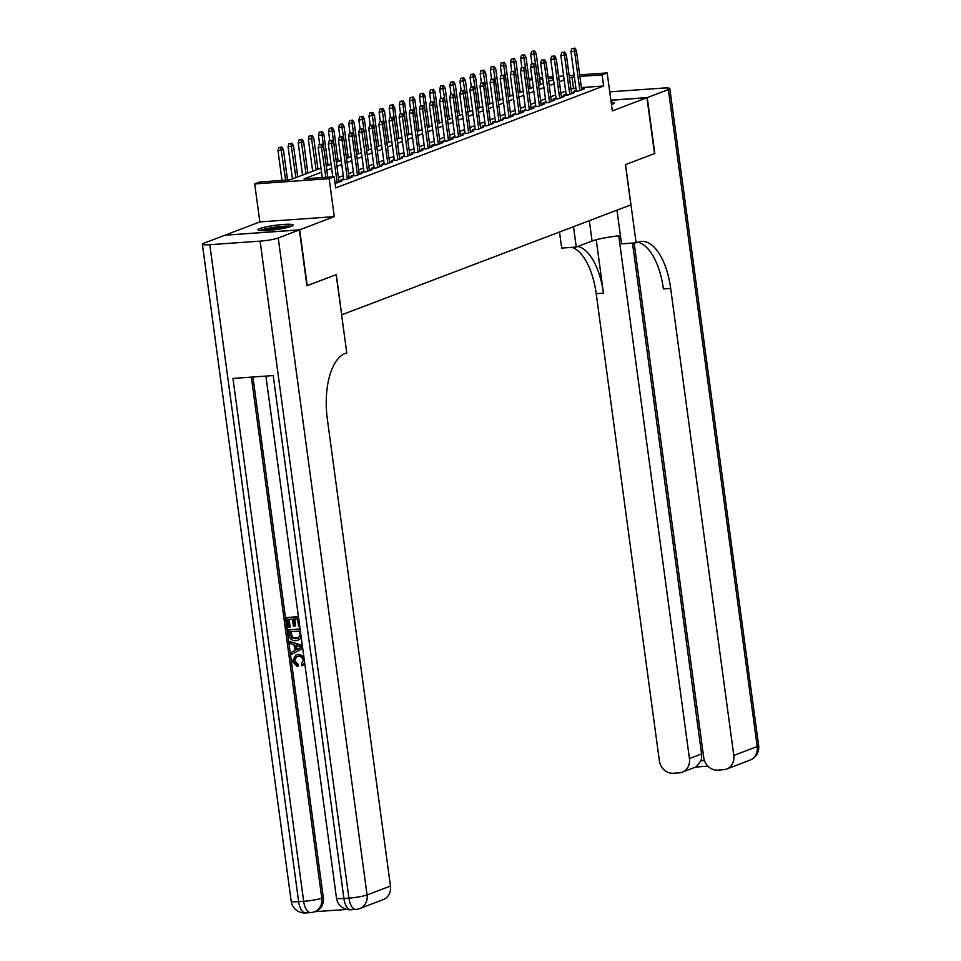 <?xml version="1.0" encoding="UTF-8"?>
<svg xmlns="http://www.w3.org/2000/svg" width="961" height="961" viewBox="0 0 961 961"><rect width="100%" height="100%" fill="white"/><g stroke="black" fill="none" stroke-linecap="round" stroke-linejoin="round"><path stroke-width="1.44" d="M611.46 104.533A17.718 2.162 -7.7 0 0 612.277 104.244A17.718 2.162 -7.7 0 0 614.139 102.983A17.718 2.162 -7.7 0 0 611.148 102.202M259.902 228.562A17.718 2.162 -7.7 0 0 258.029 229.835A17.718 2.162 -7.7 0 0 271.687 230.099A17.718 2.162 -7.7 0 0 291.291 226.34A17.718 2.162 -7.7 0 0 293.153 225.078A17.718 2.162 -7.7 0 0 279.507 224.802A17.718 2.162 -7.7 0 0 259.902 228.562M529.067 79.571L532.07 78.43M225.246 235.181L299.676 229.823L334.296 216.645L329.167 178.662L254.713 183.923L259.77 182.001L289.958 179.875L320.962 168.079M334.296 216.645L259.854 221.919L225.234 235.085M259.854 221.919L254.713 183.923M341.623 314.86L630.872 204.873L625.431 164.643L654.501 153.592L646.945 97.722L610.884 100.28M341.732 314.848L336.29 274.63L306.907 285.705M307.22 285.681L299.676 229.823M576.204 90.37L573.405 91.427L578.438 91.079L584.504 88.772L581.585 88.977M566.101 94.214L563.302 95.283L568.323 94.923L574.39 92.616L571.483 92.821M555.987 98.058L553.188 99.127L558.221 98.767L564.287 96.46L561.368 96.665M545.872 101.902L543.073 102.971L548.106 102.611L554.173 100.304L551.254 100.509M535.77 105.746L532.971 106.815L537.992 106.455L544.058 104.148L541.151 104.353M525.655 109.59L522.856 110.659L527.889 110.299L533.956 107.992L531.037 108.197M515.552 113.446L512.754 114.503L517.775 114.155L523.841 111.836L520.934 112.053M505.438 117.29L502.639 118.347L507.672 117.999L513.739 115.692L510.82 115.897M495.323 121.134L492.525 122.191L497.558 121.843L503.624 119.536L500.705 119.741M485.221 124.978L482.422 126.047L487.443 125.687L493.51 123.38L490.603 123.585M475.106 128.822L472.307 129.891L477.341 129.531L483.407 127.224L480.488 127.429M464.992 132.666L462.193 133.735L467.226 133.375L473.292 131.068L470.373 131.273M454.889 136.51L452.09 137.579L457.124 137.219L463.19 134.912L460.271 135.117M444.775 140.354L441.976 141.423L447.009 141.063L453.075 138.756L450.156 138.973M434.672 144.21L431.873 145.267L436.895 144.919L442.961 142.6L440.054 142.817M424.558 148.054L421.759 149.111L426.792 148.763L432.858 146.456L429.939 146.661M414.443 151.898L411.644 152.955L416.678 152.607L422.744 150.3L419.825 150.505M404.341 155.742L401.542 156.811L406.575 156.451L412.629 154.144L409.722 154.349M394.226 159.586L391.427 160.655L396.461 160.295L402.527 157.988L399.608 158.193M384.124 163.43L381.325 164.499L386.346 164.139L392.412 161.832L389.505 162.037M374.009 167.274L371.21 168.343L376.244 167.983L382.31 165.676L379.391 165.881M363.895 171.118L361.096 172.187L366.129 171.827L372.195 169.52L369.276 169.737M353.792 174.974L350.993 176.031L356.014 175.683L362.081 173.364L359.174 173.581M343.678 178.818L340.879 179.875L345.912 179.527L351.978 177.22L349.059 177.425M335.125 183.419L341.864 181.064L338.957 181.269M321.527 172.223L304.036 178.878L334.212 176.74L335.725 187.912L603.64 86.009L581.405 87.583M575.879 87.968L570.978 89.085M565.681 91.103L560.864 92.929M555.566 94.947L550.749 96.773M545.452 98.791L540.647 100.629M535.349 102.635L530.532 104.473M525.235 106.479L520.43 108.317M515.132 110.335L510.315 112.161M505.018 114.179L500.2 116.005M494.903 118.023L490.098 119.849M484.8 121.867L479.983 123.693M474.686 125.711L469.869 127.537M464.571 129.555L459.766 131.393M454.469 133.399L449.652 135.237M444.354 137.243L439.549 139.081M434.252 141.099L429.435 142.925M424.137 144.943L419.32 146.769M414.023 148.787L409.218 150.613M403.92 152.631L399.103 154.457M393.806 156.475L389.001 158.301M383.703 160.319L378.886 162.157M373.589 164.163L368.772 166.001M363.474 168.007L358.669 169.845M353.372 171.863L348.555 173.689M343.257 175.707L338.44 177.533M579.675 74.862L607.184 72.916L612.325 110.899L646.945 97.722M607.184 72.916L602.127 74.838L579.891 76.412M603.64 86.009L602.127 74.838M334.212 176.74L329.167 178.662M539.433 77.697L542.581 77.481M548.094 77.096L553.104 76.736M558.617 76.351L563.639 75.991M569.152 75.607L574.161 75.246M553.308 78.285L548.299 78.646M542.785 79.03L539.65 79.258M532.25 79.775L529.115 80.003M326.26 166.061L331.077 164.223M336.374 162.217L341.191 160.379M346.489 158.373L351.294 156.535M356.591 154.517L361.408 152.691M366.706 150.673L371.523 148.847M376.82 146.829L381.625 145.003M386.923 142.985L391.74 141.159M397.037 139.141L401.842 137.315M407.14 135.297L411.957 133.459M417.254 131.453L422.071 129.615M427.369 127.609L432.174 125.771M437.471 123.753L442.288 121.927M447.586 119.909L452.391 118.083M457.688 116.065L462.505 114.239M467.803 112.221L472.62 110.395M477.917 108.377L482.722 106.551M488.02 104.533L492.837 102.695M498.134 100.689L502.939 98.851M508.237 96.845L513.054 95.007M518.351 92.989L523.168 91.163M528.466 89.145L533.271 87.319M538.568 85.301L543.385 83.475M548.683 81.457L553.5 79.631M574.366 76.796L569.465 77.913M564.167 79.931L559.35 81.757M554.053 83.775L549.248 85.601M543.95 87.619L539.133 89.445M533.835 91.463L529.018 93.301M523.721 95.307L518.916 97.145M513.618 99.151L508.801 100.989M503.504 103.007L498.699 104.833M493.401 106.851L488.584 108.677M483.287 110.695L478.47 112.521M473.172 114.539L468.367 116.365M463.07 118.383L458.253 120.209M452.955 122.227L448.138 124.065M442.853 126.071L438.036 127.909M432.738 129.915L427.921 131.753M422.624 133.771L417.819 135.597M412.521 137.615L407.704 139.441M402.407 141.459L397.59 143.285M392.292 145.303L387.487 147.129M382.19 149.147L377.373 150.973M372.075 152.991L367.27 154.829M361.973 156.835L357.156 158.673M351.858 160.679L347.041 162.517M341.744 164.535L336.939 166.361M331.641 168.379L326.824 170.205M573.465 88.136L571.951 76.964M322.271 131.657L319.244 132.174L322.271 131.657L323.869 134.348L322.055 135.045L327.773 177.196M322.067 144.186L319.052 144.715L322.067 144.186L323.677 146.877L318.235 147.826L322.259 177.581M321.058 144.57L325.875 177.329M319.052 144.715L318.235 147.826M281.825 147.033L278.81 147.562L281.825 147.033L283.435 149.724L277.993 150.673L282.017 180.428M280.816 147.417L285.633 180.175M283.435 149.724L287.531 180.043M277.993 150.673L278.81 147.562M291.615 226.219A17.61 2.15 -7.7 0 0 275.543 227.108A17.61 2.15 -7.7 0 0 259.818 230.52M261.296 230.628A15.34 1.874 172.3 0 1 275.579 227.385A15.34 1.874 172.3 0 1 290.21 226.712M286.126 227.793A14.199 1.73 -7.7 0 0 265.524 230.58M612.601 104.124A17.61 2.15 -7.7 0 0 611.388 104.016M296.469 656.843L294.571 660.748L298.102 664.291L297.958 666.213L297.153 666.526L292.396 661.336L295.676 655.15L298.643 654.369L303.76 656.147M295.676 655.15L298.643 654.369M304.817 663.955L301.958 665.841L301.346 663.967L303.364 660.423C302.619 657.552 300.865 656.267 298.102 656.567L296.048 656.988L293.766 661.06L294.571 660.748M302.703 648.327L291.615 654.369L291.339 652.363L294.847 650.573L294.078 644.855L290.15 643.594L289.886 641.588L302.295 645.336M302.715 648.447L291.615 654.369M299.712 626.26L298.607 626.332L297.574 618.776L293.862 619.028L294.823 626.079L293.429 626.176L292.468 619.136L288.288 619.425L289.357 627.329L287.964 627.437L286.642 617.635L298.403 616.554M294.703 618.968L295.628 625.779L294.823 626.079M289.141 619.365L290.174 627.028L289.357 627.329M252.923 377L323.316 897.562A13.634 11.988 69.2 0 1 316.085 911.16L314.571 911.737A13.634 11.988 -110.8 0 0 321.791 898.139L323.316 897.562M314.631 911.713L346.897 909.43M301.153 636.122L300.553 638.14L298.114 640.122L295.904 640.579C292.048 640.867 289.729 638.945 288.961 634.813L288.312 630.008L300.072 628.926M301.298 637.936L298.114 640.122M299.364 229.931L224.922 235.205L203.792 243.241A13.634 1.658 -7.7 0 0 202.363 244.214A13.634 1.658 -7.7 0 0 209.798 244.695L260.107 241.139A13.634 1.658 -7.7 0 0 278.234 237.98L299.364 229.931L306.919 285.801L336.194 274.666L346.765 352.879L345.047 353.528A56.795 26.139 86 0 0 327.329 419.008L390.466 886.042A13.634 11.988 69.2 0 1 383.247 899.628L359.834 908.529A13.634 11.988 -110.8 0 0 367.066 894.943L390.466 886.042M278.234 237.98L367.066 894.943A13.634 1.658 172.3 0 1 348.927 898.103L343.894 898.463L273.2 375.571L232.958 378.418L303.652 901.31L298.631 901.658A13.634 1.658 172.3 0 1 291.183 901.178L202.363 244.214M286.642 617.635L298.439 616.806M288.312 630.008L300.108 629.179M289.97 631.809L291.615 637.672L295.676 638.693L297.634 638.296L299.676 636.098L299.255 631.149L289.97 631.809M300.553 638.14L301.286 637.852M290.811 631.749L292.432 637.371L298.018 638.128M290.342 634.572L291.147 634.26M291.615 637.672L292.432 637.371M295.676 638.693L296.481 638.38M289.886 641.588L302.379 645.948M299.075 646.465L295.544 645.324L296.168 649.9L301.43 647.221L299.075 646.465M296.432 645.612L296.961 649.492M293.766 661.06L297.297 664.604L298.102 664.291M304.661 662.85L301.958 665.841M297.838 654.669L304 657.937M297.297 664.604L297.153 666.526M647.246 97.614L654.801 153.472L625.539 164.607L636.11 242.821L637.828 242.172A56.795 26.139 -94 0 1 641.371 241.379A56.795 26.139 -94 0 1 670.658 288.42L733.796 755.442L757.208 746.541L668.375 89.577L647.246 97.614L610.872 100.184M573.501 226.688L576.252 247.049L592.072 241.031A25.563 3.123 172.3 0 1 620.41 235.613M576.252 247.049L561.668 248.082L559.494 232.021M636.11 242.821L621.527 243.854L616.962 210.159M618.752 235.793L689.433 758.577A13.634 11.988 -110.8 0 1 682.214 772.176A13.634 11.988 -110.8 0 1 679.175 772.848L673.241 773.269A13.634 11.988 -110.8 0 1 659.354 760.716L596.216 293.682A56.795 26.139 -94 0 0 572.047 247.349M577.885 246.436A56.795 26.139 -94 0 1 603.46 293.165L596.228 239.745M668.375 89.577A13.634 1.658 -7.7 0 0 669.817 88.604A13.634 1.658 -7.7 0 0 662.369 88.124L612.073 91.679A13.634 1.658 -7.7 0 0 609.742 91.872M634.14 242.965L703.716 757.568A13.634 11.988 -110.8 0 0 717.603 770.121L723.537 769.701A13.634 11.988 -110.8 0 0 726.576 769.04A13.634 11.988 -110.8 0 0 733.796 755.442M632.494 243.073L701.566 753.965A13.634 11.988 69.2 0 1 700.857 760.788L704.425 760.535M637.792 242.184A56.795 26.139 -94 0 1 663.414 288.925L670.658 288.42M682.214 772.176L696.281 766.818L700.857 760.788M332.374 127.813L329.359 128.33L332.374 127.813L333.984 130.504L332.158 131.189L339.065 182.122M332.182 140.342L329.155 140.871L332.182 140.342L333.779 143.033L328.338 143.982L332.782 176.836M331.173 140.726L337.251 182.818M329.155 140.871L328.338 143.982M341.275 136.882L339.269 137.027L341.275 136.882L342.068 139.886L343.894 139.189L349.179 178.278M347.353 178.974L342.068 139.886L338.452 140.138L343.798 179.671M339.269 137.027L338.452 140.138M343.894 139.189L342.284 136.498M351.39 133.038L349.372 133.183L351.39 133.038L352.182 136.042L353.996 135.345L359.282 174.434M357.468 175.13L352.182 136.042L348.555 136.294L353.9 175.827M349.372 133.183L348.555 136.294M353.996 135.345L352.399 132.654M362.705 116.269L359.69 116.798L362.705 116.269L364.315 118.96L362.489 119.657L369.396 170.59M362.513 128.81L359.486 129.339L362.513 128.81L364.111 131.501L358.669 132.45L364.015 171.983M361.504 129.194L367.582 171.286M359.486 129.339L358.669 132.45M291.94 143.189L288.913 143.718L291.94 143.189L293.537 145.88L288.096 146.829L292.444 178.926M290.931 143.573L295.916 177.605M293.537 145.88L297.742 176.908M288.096 146.829L288.913 143.718M302.054 139.345L299.027 139.874L302.054 139.345L303.652 142.036L298.21 142.985L302.547 175.082M301.033 139.729L306.03 173.761M303.652 142.036L307.844 173.064M298.21 142.985L299.027 139.874M312.157 135.501L309.142 136.03L312.157 135.501L313.766 138.192L308.325 139.141L312.661 171.238M311.148 135.885L316.133 169.917M313.766 138.192L317.959 169.22M308.325 139.141L309.142 136.03M321.262 132.041L322.055 135.045L318.427 135.297L319.677 144.474M323.869 134.348L328.061 165.376M318.427 135.297L319.244 132.174M371.607 125.35L369.601 125.483L371.607 125.35L372.4 128.342L374.225 127.657L379.511 166.746M377.685 167.43L372.4 128.342L368.784 128.606L374.129 168.139M369.601 125.483L368.784 128.606M374.225 127.657L372.616 124.966M331.365 128.197L332.158 131.189L328.542 131.453L329.779 140.63M333.984 130.504L338.176 161.532M328.542 131.453L329.359 128.33M381.721 121.494L379.703 121.639L381.721 121.494L382.514 124.498L384.328 123.813L389.613 162.902M387.8 163.586L382.514 124.498L378.886 124.762L384.232 164.295M379.703 121.639L378.886 124.762M384.328 123.813L382.73 121.11M342.488 123.957L339.461 124.486L342.488 123.957L344.086 126.66L338.644 127.609L339.894 136.786M341.479 124.341L343.87 139.153M344.086 126.66L348.29 157.688M338.644 127.609L339.461 124.486M393.037 104.737L390.01 105.266L393.037 104.737L394.647 107.428L392.821 108.125L399.728 159.058M392.845 117.266L389.818 117.795L392.845 117.266L394.442 119.969L389.001 120.918L394.346 160.451M391.824 117.65L397.902 159.742M389.818 117.795L389.001 120.918M352.603 120.113L349.576 120.642L352.603 120.113L354.201 122.816L348.759 123.753L349.996 132.942M351.594 120.497L353.972 135.309M354.201 122.816L358.393 153.832M348.759 123.753L349.576 120.642M403.152 100.893L400.124 101.41L403.152 100.893L404.749 103.584L402.935 104.281L409.83 155.201M402.947 113.422L399.92 113.951L402.947 113.422L404.545 116.113L399.115 117.062L404.449 156.595M401.938 113.806L408.017 155.898M399.92 113.951L399.115 117.062M361.696 116.653L362.489 119.657L358.873 119.909L360.111 129.098M364.315 118.96L368.507 149.988M358.873 119.909L359.69 116.798M412.053 109.962L410.035 110.107L412.053 109.962L412.846 112.966L414.659 112.269L419.945 151.357M418.131 152.054L412.846 112.966L409.218 113.218L414.563 152.751M410.035 110.107L409.218 113.218M414.659 112.269L413.062 109.578M372.82 112.425L369.793 112.954L372.82 112.425L374.418 115.116L368.976 116.065L370.225 125.254M371.811 112.809L374.201 127.609M374.418 115.116L378.622 146.144M368.976 116.065L369.793 112.954M423.369 93.193L420.341 93.722L423.369 93.193L424.966 95.896L423.152 96.581L430.06 147.513M423.164 105.734L420.149 106.263L423.164 105.734L424.774 108.425L419.332 109.374L424.678 148.907M422.155 106.118L428.234 148.21M420.149 106.263L419.332 109.374M382.934 108.581L379.907 109.11L382.934 108.581L384.532 111.272L379.09 112.221L380.328 121.398M381.913 108.965L384.304 123.765M384.532 111.272L388.724 142.3M379.09 112.221L379.907 109.11M433.483 89.349L430.456 89.878L433.483 89.349L435.081 92.052L433.255 92.736L440.162 143.669M433.279 101.89L430.252 102.419L433.279 101.89L434.877 104.581L429.435 105.53L434.78 145.063M432.27 102.274L438.348 144.366M430.252 102.419L429.435 105.53M392.028 105.121L392.821 108.125L389.205 108.377L390.442 117.554M394.647 107.428L398.839 138.456M389.205 108.377L390.01 105.266M442.372 98.43L440.366 98.575L442.372 98.43L443.165 101.434L444.991 100.737L450.277 139.826M448.451 140.522L443.165 101.434L439.549 101.686L444.895 141.219M440.366 98.575L439.549 101.686M444.991 100.737L443.393 98.046M402.142 101.277L402.935 104.281L399.308 104.533L400.545 113.71M404.749 103.584L408.942 134.612M399.308 104.533L400.124 101.41M452.487 94.586L450.481 94.719L452.487 94.586L453.28 97.578L455.106 96.893L460.391 135.981M458.565 136.666L453.28 97.578L449.664 97.842L455.009 137.375M450.481 94.719L449.664 97.842M455.106 96.893L453.496 94.202M413.254 97.037L410.239 97.566L413.254 97.037L414.864 99.74L409.422 100.689L410.659 109.866M412.245 97.421L414.635 112.233M414.864 99.74L419.056 130.768M409.422 100.689L410.239 97.566M462.601 90.73L460.583 90.875L462.601 90.73L463.394 93.734L465.208 93.049L470.494 132.137M468.68 132.822L463.394 93.734L459.766 93.998L465.112 133.531M460.583 90.875L459.766 93.998M465.208 93.049L463.61 90.346M422.36 93.577L423.152 96.581L419.525 96.845L420.774 106.022M424.966 95.896L429.171 126.924M419.525 96.845L420.341 93.722M472.704 86.886L470.698 87.031L472.704 86.886L473.497 89.89L475.323 89.205L480.608 128.293M478.782 128.978L473.497 89.89L469.881 90.154L475.227 129.675M470.698 87.031L469.881 90.154M475.323 89.205L473.713 86.502M432.462 89.733L433.255 92.736L429.639 92.989L430.876 102.178M435.081 92.052L439.273 123.068M429.639 92.989L430.456 89.878M482.818 83.042L480.8 83.187L482.818 83.042L483.611 86.046L485.425 85.349L490.711 124.437M488.897 125.134L483.611 86.046L479.983 86.298L485.329 125.831M480.8 83.187L479.983 86.298M485.425 85.349L483.827 82.658M443.586 85.505L440.57 86.034L443.586 85.505L445.195 88.196L439.754 89.145L440.991 98.334M442.577 85.889L444.967 100.701M445.195 88.196L449.388 119.224M439.754 89.145L440.57 86.034M492.921 79.198L490.915 79.343L492.921 79.198L493.726 82.202L495.54 81.505L500.825 120.593M498.999 121.29L493.726 82.202L490.098 82.454L495.444 121.987M490.915 79.343L490.098 82.454M495.54 81.505L493.942 78.814M453.7 81.661L450.673 82.19L453.7 81.661L455.298 84.352L449.856 85.301L451.105 94.49M452.691 82.045L455.082 96.845M455.298 84.352L459.49 115.38M449.856 85.301L450.673 82.19M503.035 75.354L501.029 75.499L503.035 75.354L503.828 78.358L505.654 77.661L510.94 116.749M509.114 117.446L503.828 78.358L500.213 78.61L505.558 118.143M501.029 75.499L500.213 78.61M505.654 77.661L504.044 74.97M463.803 77.817L460.787 78.346L463.803 77.817L465.412 80.508L459.971 81.457L461.208 90.634M462.794 78.201L465.184 93.001M465.412 80.508L469.605 111.536M459.971 81.457L460.787 78.346M513.15 71.51L511.132 71.655L513.15 71.51L513.943 74.514L515.757 73.817L521.042 112.905M519.228 113.602L513.943 74.514L510.315 74.766L515.661 114.299M511.132 71.655L510.315 74.766M515.757 73.817L514.159 71.126M473.917 73.973L470.89 74.502L473.917 73.973L475.515 76.664L470.073 77.613L471.322 86.79M472.908 74.357L475.299 89.157M475.515 76.664L479.719 107.692M470.073 77.613L470.89 74.502M523.252 67.666L521.246 67.799L523.252 67.666L524.045 70.67L525.871 69.973L531.157 109.061M529.331 109.758L524.045 70.67L520.43 70.922L525.775 110.455M521.246 67.799L520.43 70.922M525.871 69.973L524.262 67.282M484.032 70.129L481.005 70.646L484.032 70.129L485.629 72.82L480.188 73.769L481.425 82.946M483.011 70.513L485.401 85.313M485.629 72.82L489.822 103.848M480.188 73.769L481.005 70.646M533.367 63.822L531.349 63.955L533.367 63.822L534.16 66.814L535.974 66.129L541.259 105.217M539.445 105.902L534.16 66.814L530.532 67.078L535.878 106.611M531.349 63.955L530.532 67.078M535.974 66.129L534.376 63.438M494.134 66.273L491.119 66.802L494.134 66.273L495.744 68.976L490.302 69.925L491.539 79.102M493.125 66.657L495.516 81.469M495.744 68.976L499.936 100.004M490.302 69.925L491.119 66.802M543.482 59.966L541.463 60.111L543.482 59.966L544.274 62.97L546.088 62.285L551.374 101.373M549.56 102.058L544.274 62.97L540.647 63.234L545.992 102.767M541.463 60.111L540.647 63.234M546.088 62.285L544.491 59.582M504.249 62.429L501.222 62.958L504.249 62.429L505.846 65.132L500.405 66.081L501.654 75.258M503.24 62.813L505.63 77.625M505.846 65.132L510.039 96.16M500.405 66.081L501.222 62.958M553.584 56.122L551.578 56.267L553.584 56.122L554.377 59.126L556.203 58.441L561.488 97.529M559.662 98.214L554.377 59.126L550.761 59.378L556.107 98.911M551.578 56.267L550.761 59.378M556.203 58.441L554.593 55.738M514.351 58.585L511.336 59.114L514.351 58.585L515.961 61.276L510.519 62.225L511.757 71.414M513.342 58.969L515.733 73.781M515.961 61.276L520.153 92.304M510.519 62.225L511.336 59.114M563.699 52.278L561.68 52.423L563.699 52.278L564.491 55.282L566.305 54.585L571.591 93.673M569.777 94.37L564.491 55.282L560.864 55.534L566.209 95.067M561.68 52.423L560.864 55.534M566.305 54.585L564.708 51.894M524.466 54.741L521.439 55.27L524.466 54.741L526.063 57.432L520.622 58.381L521.871 67.57M523.457 55.125L525.847 69.937M526.063 57.432L530.268 88.46M520.622 58.381L521.439 55.27M573.801 48.434L571.795 48.579L573.801 48.434L574.594 51.438L576.42 50.741L581.705 89.829M579.879 90.526L574.594 51.438L570.978 51.69L576.324 91.223M571.795 48.579L570.978 51.69M576.42 50.741L574.822 48.05M534.58 50.897L531.553 51.426L534.58 50.897L536.178 53.588L530.736 54.537L531.974 63.726M533.571 51.281L535.95 66.081M536.178 53.588L540.37 84.616M530.736 54.537L531.553 51.426M209.798 244.695L298.631 901.658A13.634 6.271 86 0 0 305.658 912.95L310.679 912.59A13.634 6.271 -94 0 1 303.652 901.31A13.634 1.658 172.3 0 0 321.791 898.139L251.35 377.108M265.897 376.087L336.458 897.982A13.634 1.658 172.3 0 0 343.894 898.463A13.634 6.271 86 0 0 350.921 909.743L355.954 909.394A13.634 6.271 -94 0 1 348.927 898.103L260.107 241.139M603.46 293.165L596.216 293.682M689.433 758.577L701.566 753.965M757.208 746.541A13.634 11.988 69.2 0 1 749.976 760.139A13.634 13.634 0 0 0 758.637 745.568A13.634 1.658 172.3 0 1 757.208 746.541M589.321 220.67L592.072 241.031M336.458 897.982A13.634 13.634 0 0 0 350.921 909.743M355.954 909.394A13.634 13.634 0 0 0 359.834 908.529M291.183 901.178A13.634 13.634 0 0 0 305.658 912.95M310.679 912.59A13.634 13.634 0 0 0 314.571 911.737M726.576 769.04L749.976 760.139M758.637 745.568L669.817 88.604M695.704 767.046L707.897 766.181"/></g></svg>
